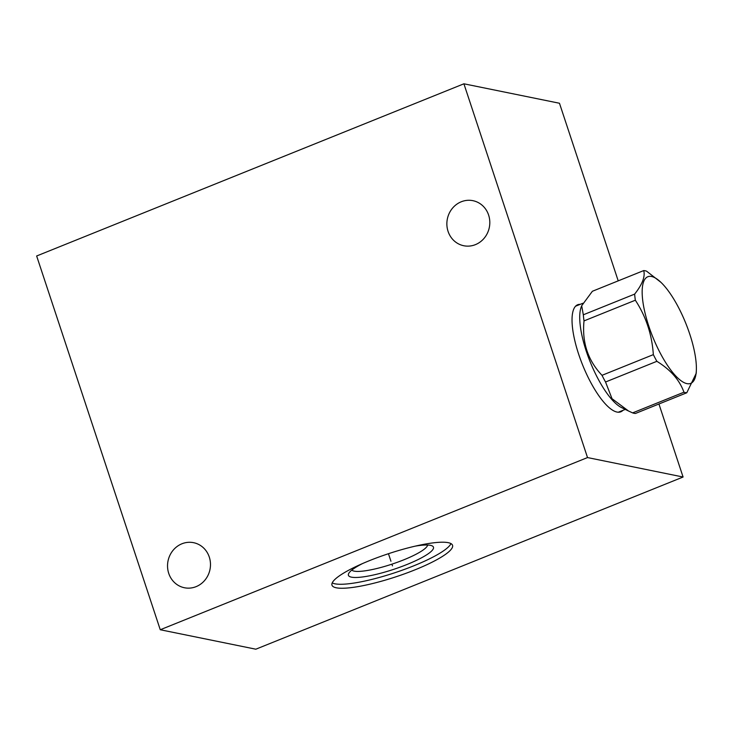 <?xml version="1.0" encoding="UTF-8"?>
<svg xmlns="http://www.w3.org/2000/svg" width="733" height="733" viewBox="0 0 733 733"><rect width="100%" height="100%" fill="white"/><g stroke="black" fill="none" stroke-linecap="round" stroke-linejoin="round"><path stroke-width="1.1" d="M658.94 404.002L683.083 477.018L587.518 457.566L463.907 83.8L559.471 103.252L618.212 280.858M622.922 410.361A57.715 17.931 -111.9 0 1 618.707 412.221A57.715 17.931 -111.9 0 1 578.621 354.076A57.715 17.931 -111.9 0 1 575.863 305.908A57.715 17.931 -111.9 0 1 580.197 304.342M683.083 477.018L255.835 649.2L160.261 629.748L36.65 255.982L463.907 83.8M587.518 457.566L160.261 629.748M448.248 542.677A63.505 12.14 -18.3 0 1 452.554 545.297A63.505 12.14 -18.3 0 1 405.697 573.408A63.505 12.14 -18.3 0 1 336.282 587.793A63.505 12.14 -18.3 0 1 331.976 585.172A63.505 12.14 -18.3 0 1 378.842 557.053A63.505 12.14 -18.3 0 1 448.248 542.677M196.096 586.647A22.998 21.413 -78.5 0 0 210.444 563.191A22.998 21.413 -78.5 0 0 193.594 542.686A22.998 21.413 -78.5 0 0 181.921 543.785A22.998 21.413 -78.5 0 0 167.573 567.241A22.998 21.413 -78.5 0 0 184.423 587.747A22.998 21.413 -78.5 0 0 196.096 586.647M475.424 244.639A22.998 21.413 -78.5 0 0 489.772 221.183A22.998 21.413 -78.5 0 0 472.922 200.677A22.998 21.413 -78.5 0 0 461.249 201.777A22.998 21.413 -78.5 0 0 446.901 225.233A22.998 21.413 -78.5 0 0 463.751 245.738A22.998 21.413 -78.5 0 0 475.424 244.639M427.641 545.031A40.104 7.669 -18.3 0 1 396.241 562.678A40.104 7.669 -18.3 0 1 354.149 571.135A40.104 7.669 161.7 0 1 351.822 570.109M362.478 563.585A44.786 8.558 161.7 0 0 348.716 573.453A44.786 8.558 161.7 0 0 351.464 577.155A44.786 8.558 -18.3 0 0 404.433 565.5A44.786 8.558 -18.3 0 0 432.131 545.874A44.786 8.558 -18.3 0 0 430.436 545.334A44.786 8.558 161.7 0 0 415.199 546.149M332.223 582.882A63.505 12.14 161.7 0 0 334.963 583.807A63.505 12.14 -18.3 0 0 399.21 571.264A63.505 12.14 -18.3 0 0 450.987 543.602M660.928 282.333L646.552 271.155A65.374 20.313 68.1 0 0 645.095 270.761A65.374 20.313 68.1 0 0 643.721 270.578C645.342 276.552 642.319 284.395 634.641 294.116A65.374 20.313 68.1 0 0 635.337 300.218L584.018 320.898C581.892 342.311 587.893 360.453 602.013 375.323A65.374 20.313 -111.9 0 0 605.54 382.003L612.028 398.706L628.52 411.002L632.616 412.89A65.374 20.313 -111.9 0 0 634.072 413.293A65.374 20.313 68.1 0 0 635.447 413.467L686.775 392.778L696.222 373.299L696.35 370.238A57.486 17.858 68.1 0 0 660.928 282.333A57.486 17.858 68.1 0 0 651.545 276.488A57.486 17.858 68.1 0 0 648.714 325.883A57.486 17.858 68.1 0 0 686.977 383.634A57.486 17.858 68.1 0 0 696.35 370.238M632.616 412.89L683.944 392.21A65.374 20.313 68.1 0 0 685.392 392.604A65.374 20.313 68.1 0 0 686.775 392.778M635.337 300.218C645.993 316.482 651.994 334.624 653.341 354.635A65.374 20.313 68.1 0 0 656.869 361.314C670.548 369.734 679.573 380.033 683.944 392.21M602.013 375.323L653.341 354.635M584.018 320.898A65.374 20.313 -111.9 0 1 583.321 314.796L634.641 294.116M643.721 270.578L592.392 291.267L581.681 305.753L583.321 314.796M628.52 411.002L621.483 407.557A57.156 17.757 -111.9 0 1 590.202 361.919A57.156 17.757 -111.9 0 1 581.104 307.356L581.681 305.753M605.54 382.003L656.869 361.314M392.054 564.593L392.476 565.867L392.054 564.593M390.946 561.249L388.453 553.708M579.043 304.8A57.55 17.876 68.1 0 0 576.935 305.221L575.863 305.908M621.767 410.819A57.55 17.876 -111.9 0 1 619.962 411.983L618.707 412.221M575.579 306.202L582.808 303.288M618.304 412.221L625.267 409.408"/></g></svg>
